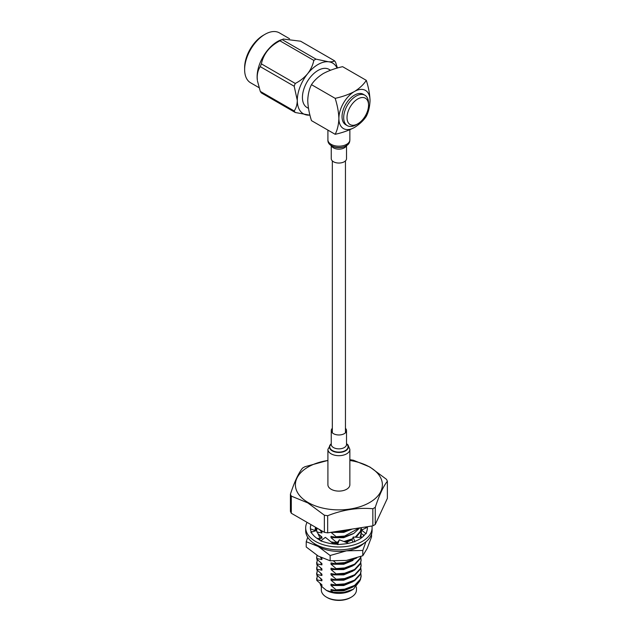<?xml version="1.0" encoding="UTF-8"?>
<svg xmlns="http://www.w3.org/2000/svg" width="632" height="632" viewBox="0 0 632 632"><rect width="100%" height="100%" fill="white"/><g stroke="black" fill="none" stroke-linecap="round" stroke-linejoin="round"><path stroke-width="0.95" d="M346.518 145.565L346.518 158.64A7.631 4.408 180 0 1 346.486 159.059A7.631 4.408 180 0 1 338.531 163.04A7.631 4.408 180 0 1 331.255 158.64L331.255 145.565M368.543 105.181A15.231 8.793 120 0 0 357.775 98.963A15.231 8.793 120 0 0 347.007 117.615A15.231 8.793 120 0 0 357.775 123.825A15.231 8.793 120 0 0 368.543 105.181L368.543 103.269A17.57 10.144 -60 0 0 364.901 95.227L363.242 94.263A17.57 10.144 120 0 0 349.709 98.971A17.57 10.144 120 0 0 342.038 116.659A17.57 10.144 120 0 0 345.672 124.701L347.331 125.657A17.57 10.144 -60 0 1 343.69 117.615A17.57 10.144 -60 0 1 351.36 99.927A17.57 10.144 -60 0 1 364.901 95.227M308.487 108.372L306.986 107.503A22.017 12.711 -60 0 1 302.428 97.423A22.017 12.711 -60 0 1 312.042 75.263A22.017 12.711 -60 0 1 329.011 69.362L330.504 70.223M309.972 115.198L295.27 112.496A32.967 19.031 -60 0 1 294.188 110.956C296.124 108.262 297.159 104.738 297.293 100.385L294.188 86.236A32.967 19.031 -60 0 1 295.27 83.448L261.372 63.871A32.967 19.031 120 0 0 260.289 66.66C258.346 69.362 257.319 72.885 257.185 77.23L257.35 80.201A28.811 16.637 -60 0 1 257.121 76.812A28.811 16.637 -60 0 1 280.545 40.029L282.077 39.555A32.967 19.031 120 0 0 279.913 40.803L313.812 60.38A32.967 19.031 -60 0 1 315.976 59.131L282.077 39.555M257.469 81.014L260.289 91.387A32.967 19.031 120 0 0 261.372 92.928L295.27 112.496M244.631 69.599L244.631 67.687A26.473 15.287 -60 0 1 263.354 35.266L265.005 34.31A28.811 16.637 120 0 0 244.631 69.599A28.811 16.637 120 0 0 250.604 82.792L259.009 87.651M289.559 38.742L279.415 32.88A28.811 16.637 120 0 0 265.005 34.31M335.165 98.339C337.417 105.402 338.657 112.109 338.886 118.476C338.657 124.615 337.409 129.892 335.165 134.3C342.402 132.728 348.832 130.445 354.457 127.466C359.663 124.188 363.613 120.475 366.307 116.32C368.559 111.911 369.799 106.634 370.028 100.496A22.017 12.711 120 0 0 354.457 91.506C348.785 94.508 342.354 96.783 335.165 98.339L311.473 84.664C314.199 80.485 318.149 76.772 323.315 73.525C328.988 70.523 335.418 68.24 342.615 66.684L366.307 80.359C368.559 87.421 369.807 94.129 370.028 100.496A22.017 12.711 120 0 1 354.457 127.466A22.017 12.711 120 0 1 338.886 118.476A22.017 12.711 120 0 1 354.457 91.506C359.632 88.259 363.582 84.546 366.307 80.359M335.165 134.3L311.473 120.625C309.214 113.562 307.974 106.855 307.745 100.496C307.982 94.35 309.222 89.073 311.473 84.664M295.27 83.448C300.074 81.007 304.197 77.76 307.642 73.699C310.833 69.496 312.887 65.056 313.812 60.38M279.913 40.803C269.714 46.136 263.536 53.823 261.372 63.871M315.976 59.131L328.348 61.746C331.539 61.968 333.593 61.652 334.518 60.783A32.967 19.031 -60 0 1 335.6 62.323L337.449 68.019M283.049 39.018L300.619 41.214L334.518 60.783M294.188 110.956L260.289 91.387M260.289 66.66L294.188 86.236M337.077 68.122A29.285 16.906 120 0 0 328.348 61.746A29.285 16.906 120 0 0 307.642 73.699A29.285 16.906 120 0 0 297.293 100.385A29.285 16.906 120 0 0 307.642 115.119A29.285 16.906 120 0 0 309.949 115.111M357.775 123.825L356.116 124.788A17.57 10.144 -60 0 1 347.331 125.657M331.255 443.64L327.913 449.352L327.913 484.776A10.973 6.336 0 0 0 329.28 487.833A10.973 6.336 0 0 0 341.628 490.906A10.973 6.336 0 0 0 349.859 484.776L349.859 449.352L347.956 444.841L346.518 443.64M332.329 428.314A7.631 4.408 0 0 0 331.255 430.566A7.631 4.408 0 0 0 332.211 432.691A7.631 4.408 0 0 0 340.79 434.832A7.631 4.408 0 0 0 346.518 430.566A7.631 4.408 0 0 0 345.57 428.433A7.631 4.408 0 0 0 345.451 428.314M351.313 597.145L350.483 597.627A16.4 9.464 180 0 1 327.289 597.627L326.468 597.145A17.57 10.144 0 0 0 351.313 597.145A17.57 10.144 0 0 0 356.456 589.972L356.456 587.01M321.317 586.267L321.317 589.972A17.57 10.144 0 0 0 326.468 597.145L327.289 597.627M327.913 460.475A43.497 25.114 0 0 0 296.914 478.187A43.497 25.114 0 0 0 308.132 502.527A43.497 25.114 0 0 0 369.641 502.527A43.497 25.114 0 0 0 369.641 467.016A43.497 25.114 0 0 0 349.859 460.475M350.096 459.733A49.762 28.724 180 0 1 353.422 460.246L369.949 467.04L386.476 479.333A49.762 28.724 180 0 1 387.369 481.252C383.348 486.292 379.318 494.982 375.266 507.322A49.762 28.724 180 0 1 372.841 508.728C357.846 507.425 342.797 509.755 327.676 515.712A49.762 28.724 180 0 1 324.358 515.198L307.831 502.906L291.297 496.112A49.762 28.724 180 0 1 290.412 494.2L290.412 511.328A49.762 28.724 0 0 0 291.297 513.247L291.297 496.112M359.908 580.808L353.414 589.206L351.313 590.422A17.57 10.144 180 0 1 326.468 590.422A17.57 10.144 180 0 1 326.159 590.241M353.414 589.206L343.776 592.421L332.953 592.326L331.018 590.802L343.729 590.841L353.043 586.962M320.456 583.66L321.909 586.125L320.93 585.864L326.468 590.422L332.953 592.326M334.47 531.796L344.645 531.37L351.858 529.103M336.982 531.409L344.645 530.73L349.251 529.505M336.121 532.033L336.121 531.536M331.018 541.877L336.121 542.659L336.121 542.011L331.018 537.666L331.018 536.339L336.121 537.35L344.645 536.687L353.865 533.376L359.79 527.878M336.121 537.35L336.121 536.702L344.645 536.039L359.324 527.949M336.121 542.659L337.662 542.683M345.127 541.908L352.206 539.57M356.093 537.208L360.382 532.026L361.141 528.486A24.601 14.204 180 0 1 362.041 529.711M336.121 542.011L337.93 542.035M343.958 541.482L352.498 538.78M355.279 537.161L360.382 531.386L361.141 527.665M360.414 537.271L361.141 533.803L360.817 530.817M360.098 537.303L361.141 533.155M331.018 590.802L331.018 589.474L336.121 590.478L336.121 589.838L331.018 585.493L331.018 584.158L336.121 585.169L336.121 584.521L331.018 580.176L331.018 578.849L336.121 579.852L336.121 579.204L331.018 574.859L331.018 573.532L336.121 574.543L336.121 573.896L331.018 569.551L331.018 568.223L336.121 569.227L336.121 568.579L331.018 564.234L331.018 562.907L336.121 563.91L344.645 563.254L356.772 557.922M336.121 563.91L336.121 563.27L344.645 562.606L355.35 558.364M336.121 569.227L344.645 568.563L354.623 564.795L360.382 558.593L361.03 556.421M336.121 568.579L344.645 567.923L354.623 564.155L360.382 557.953L360.888 556.476M336.121 574.543L344.645 573.88L354.623 570.111L360.382 563.91L361.141 560.371L360.817 557.385M336.121 573.896L344.645 573.232L354.623 569.464L360.382 563.262L361.141 559.723M336.121 579.852L344.645 579.196L354.623 575.428L360.382 569.219L361.141 565.679L360.817 562.701M336.121 579.204L344.645 578.549L354.623 574.78L360.382 568.579L361.141 565.04M336.121 585.169L344.645 584.505L354.623 580.737L360.382 574.535L361.141 570.996L360.817 568.01M336.121 584.521L344.645 583.865L354.623 580.089L360.382 573.888L361.141 570.348M336.121 590.478L344.645 589.822L354.623 586.054L360.382 579.852L361.141 576.313L360.817 573.327M336.121 589.838L344.645 589.174L354.623 585.406L360.382 579.204L361.141 575.665M317.232 575.547L316.806 580.452L321.909 584.798L321.909 586.125M316.632 578.319L316.806 580.452M317.232 570.23L316.806 575.144L321.909 579.489L321.909 580.816L316.806 579.813M316.632 573.011L316.806 575.144M317.232 564.913L316.806 569.827L321.909 574.172L321.909 575.499L316.806 574.496M316.632 567.694L316.806 569.827M317.232 559.604L316.806 564.51L321.909 568.855L321.909 570.19L316.806 569.179M316.632 562.377L316.806 564.51M316.893 555.252L316.806 559.202L321.909 563.547L321.909 564.874L316.806 563.87M316.632 557.068L316.806 559.202M317.074 528.123L316.632 530.501M336.121 536.702L331.018 532.357L343.729 532.397L352.308 529.039M331.018 537.666L343.729 537.706L353.043 533.835M320.456 530.532L321.909 532.997L316.806 531.986M332.598 543.275L337.638 543.639M346.383 542.367L352.119 539.783M320.456 535.841L321.909 538.306L319.926 537.816M336.121 563.27L333.641 561.026M331.018 564.234L343.729 564.273L353.043 560.394M320.519 557.282L321.909 559.557L316.806 558.554M331.018 569.551L343.729 569.59L353.043 565.711M331.018 574.859L343.729 574.899L353.043 571.028M320.456 562.409L321.909 564.874M331.018 580.176L343.729 580.216L353.043 576.337M320.456 567.726L321.909 570.19M331.018 585.493L343.729 585.532L353.043 581.653M320.456 573.034L321.909 575.499M320.456 578.351L321.909 580.816M320.961 557.503L321.909 558.23L321.909 559.557M318.022 533.756L321.909 536.979L321.909 538.306M318.757 529.095L321.909 531.662L321.909 532.997M320.93 585.864L319.95 583.249M372.841 508.728L372.841 525.856L327.676 532.847L327.676 515.712M372.841 525.856A49.762 28.724 0 0 0 375.266 524.457L375.266 507.322M387.369 481.252L387.369 498.387L375.266 524.457M290.412 494.2C294.425 481.924 298.462 473.234 302.507 468.122A49.762 28.724 180 0 1 304.94 466.724L327.913 460.42M324.358 515.198L324.358 532.334L291.297 513.247M324.358 532.334A49.762 28.724 0 0 0 327.676 532.847M371.94 525.998A33.204 19.173 180 0 1 372.09 527.807L372.09 530.683A33.204 19.173 180 0 1 351.597 548.386A33.204 19.173 180 0 1 315.408 544.231A33.204 19.173 180 0 1 305.683 530.683L305.683 527.807A33.204 19.173 180 0 1 307.065 522.348M372.09 527.807A33.204 19.173 180 0 1 351.597 545.519A33.204 19.173 180 0 1 315.408 541.363A33.204 19.173 180 0 1 305.683 527.807M311.363 532.112A28.519 16.464 180 0 1 310.367 527.807A28.519 16.464 180 0 1 310.723 525.232L310.375 527.76M321.08 540.668A28.519 16.464 180 0 1 313.48 535.288A28.519 16.464 180 0 1 313.227 534.996L310.818 532.27L316.545 530.604L320.266 538.527L316.972 538.346M337.693 544.263A28.519 16.464 180 0 1 325.938 542.477A28.519 16.464 180 0 1 325.44 542.327L320.724 540.945L325.362 537.334L332.661 543.196L331.666 543.741M367.342 526.709A28.519 16.464 180 0 1 367.405 527.807A28.519 16.464 180 0 1 367.058 530.382A28.519 16.464 180 0 1 366.963 530.706L366.141 533.724L365.636 533.519A28.519 16.464 180 0 1 359.055 539.452A28.519 16.464 180 0 1 358.652 539.681L354.71 541.506A28.519 16.464 180 0 1 343.35 544.073A28.519 16.464 180 0 1 342.789 544.12L337.567 544.602L339.345 539.791L337.662 542.453L337.63 544.263M366.615 526.819A28.519 16.464 180 0 1 366.868 527.491M367.405 527.878L367.374 527.286L361.52 530.106L361.251 533.582L364.198 535.399M310.723 525.232A28.519 16.464 180 0 1 310.818 524.916L310.905 524.568M366.141 533.724L361.52 530.106M359.648 537.334L362.405 537.121M358.952 537.39L353.162 537.026L351.953 540.234L353.162 542.066M354.915 541.845L353.162 537.026M339.345 539.791L348.595 543.291M332.203 543.812L332.661 543.196M319.492 540.163L320.266 538.527M315.06 531.038L314.973 530.548L310.423 528.81M312.548 531.773L311.134 531.599M314.973 530.548L315.487 527.207M315.945 527.475L315.415 530.935M315.565 529.995A24.601 14.204 180 0 1 316.964 528.068M307.721 537.295L306.228 541.695L318.18 546.459L330.133 555.496L346.47 550.835L362.8 550.448L365.896 541.829M362.8 550.448L362.8 555.741L367.176 548.442L371.553 536.884L371.553 534.127M306.228 541.695L306.228 546.988L318.18 556.026L330.133 560.789L346.47 560.402L362.8 555.741M330.133 555.496L330.133 560.789M363.471 534.956A24.601 14.204 180 0 1 363.282 536.339M313.843 543.259A29.285 16.906 0 0 0 318.18 546.459A29.285 16.906 0 0 0 346.47 550.835A29.285 16.906 0 0 0 363.937 543.259M365.17 527.048A29.285 16.906 180 0 1 365.849 527.902M348.185 143.227A9.456 5.459 180 0 1 338.886 147.675A9.456 5.459 180 0 1 329.596 143.227M349.812 140.454A10.973 6.336 180 0 1 338.373 146.182A10.973 6.336 180 0 1 327.913 139.854C327.1 149.429 348.975 150.313 349.78 140.825L349.859 139.854A10.973 6.336 180 0 1 349.812 140.454M346.344 145.684A7.631 4.408 180 0 1 338.886 149.16A7.631 4.408 180 0 1 331.429 145.684M331.255 443.901A9.148 5.285 0 0 0 330.876 449.368A9.148 5.285 0 0 0 343.31 451.446A9.148 5.285 0 0 0 346.897 444.264A9.148 5.285 0 0 0 346.518 443.901M331.255 443.767A9.456 5.459 0 0 0 330.615 449.628A9.456 5.459 0 0 0 343.46 451.769A9.456 5.459 0 0 0 347.166 444.351A9.456 5.459 0 0 0 346.518 443.767M327.913 449.352A10.973 6.336 0 0 0 329.28 452.409A10.973 6.336 0 0 0 341.628 455.482A10.973 6.336 0 0 0 349.859 449.352M331.255 430.566L331.255 444.454A7.631 4.408 0 0 0 332.211 446.587A7.631 4.408 0 0 0 340.79 448.72A7.631 4.408 0 0 0 346.518 444.454L346.518 430.566M361.038 535.154L361.101 537.224M345.451 432.817L345.451 160.891M332.329 432.817L332.329 160.891M327.913 130.121L327.913 139.854M349.859 129.734L349.859 139.854M361.141 528.486L361.141 527.846"/></g></svg>

